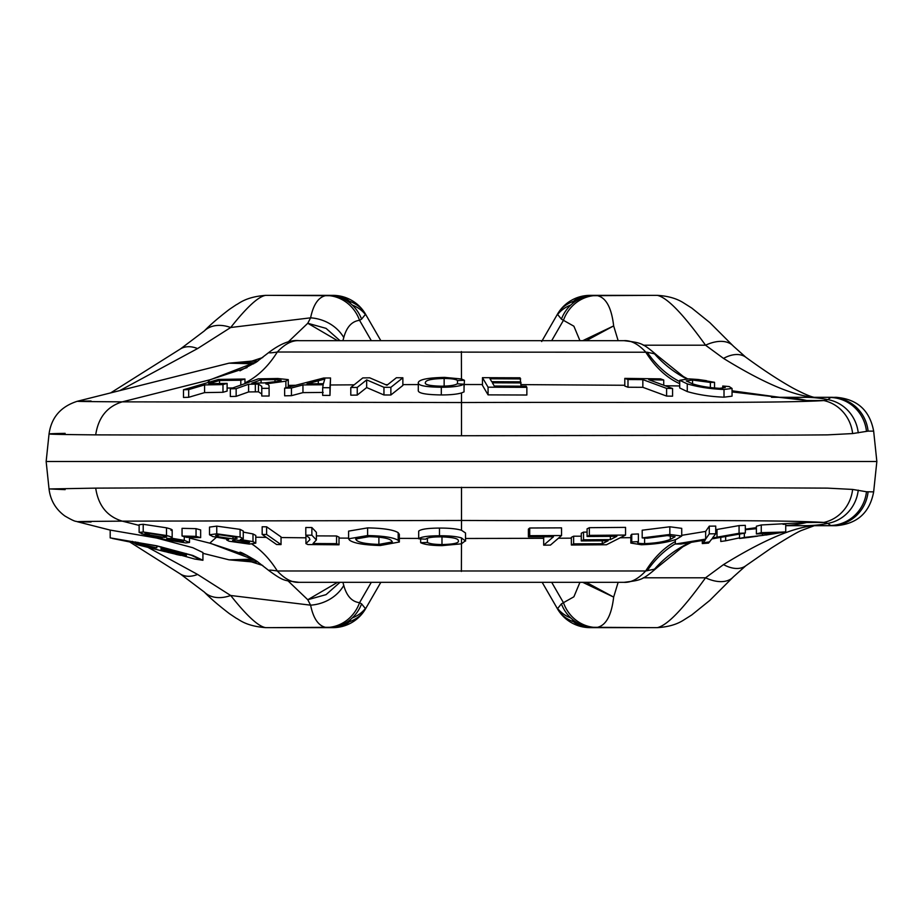 <?xml version="1.0" encoding="UTF-8"?>
<svg xmlns="http://www.w3.org/2000/svg" width="923" height="923" viewBox="0 0 923 923"><rect width="100%" height="100%" fill="white"/><g stroke="black" fill="none" stroke-linecap="round" stroke-linejoin="round"><path stroke-width="1.38" d="M589.878 295.718L651.696 295.36M651.696 627.64L589.878 627.282M257.205 361.539A37.762 35.259 -95.3 0 0 249.36 361.331L229.019 363.177L77.267 401.286C60.768 406.57 51.365 417.461 49.046 433.937L46.15 461.5L49.046 489.063C50.43 500.289 55.703 509.265 64.841 515.969C76.517 522.81 75.548 520.814 77.267 521.714L110.264 530.114M65.129 489.651L49.807 488.948L95.704 488.129L247.468 487.471L702.311 487.529L827.504 488.129L852.621 489.432L866.466 491.751L873.654 491.878L876.85 461.5L46.15 461.5M771.501 397.305L814.421 397.34C810.89 396.844 803.887 393.844 793.376 388.318C779.647 380.726 763.771 370.354 745.749 357.189L745.749 357.189A37.762 22.152 126.1 0 0 723.517 358.401C762.456 382.422 792.557 395.39 813.798 397.305L831.035 397.305A37.762 37.243 90 0 1 868.082 431.122L852.621 433.568L827.504 434.871L793.445 435.114L461.5 435.748L95.704 434.871C46.704 434.421 36.516 433.914 65.129 433.349M271.304 295.36L333.122 295.718M333.122 627.282L271.304 627.64M265.697 627.64C258.486 626.59 246.822 615.872 230.692 595.497A37.762 26.04 134.3 0 1 204.329 592.07C210.075 598.046 218.405 605.211 229.319 613.587L236.276 618.26C238.942 619.264 245.38 626.094 265.697 627.64L332.811 627.64M332.811 295.36L326.384 295.498C318.666 296.779 313.405 304.232 310.601 317.835L307.774 323.269L287.999 342.133M331.53 295.36L265.697 295.36C258.486 296.41 246.822 307.128 230.692 327.503A37.762 26.04 -134.3 0 0 204.329 330.93L204.329 330.93C210.075 324.954 218.405 317.789 229.319 309.413L236.276 304.74C238.942 303.736 245.38 296.906 265.697 295.36M110.968 392.702L180.562 348.859A37.762 23.329 59.1 0 1 197.58 348.571L230.692 327.503L310.601 317.835A37.762 32.363 14.8 0 1 343.771 337.564L342.906 340.668M204.329 592.07L180.562 574.141L129.612 541.882M326.384 627.502A37.762 35.455 -83.6 0 0 359.555 602.684L361.585 603.861A37.762 35.951 90 0 1 328.184 627.64L326.384 627.502C318.666 626.221 313.405 618.768 310.601 605.165L230.692 595.497L197.58 574.429A37.762 23.329 120.9 0 1 180.562 574.141M328.184 627.64L331.53 627.64M380.83 582.332L365.566 608.765A37.762 37.762 0 0 1 332.868 627.64A37.762 37.762 0 0 0 365.566 608.765L361.585 603.861M326.384 295.498A37.762 35.455 -96.4 0 1 359.555 320.316L361.585 319.139L365.566 314.235A37.762 37.762 0 0 0 332.868 295.36A37.762 37.762 0 0 1 365.566 314.235L380.83 340.668M337.541 340.668L307.774 323.269L326.038 328.357L339.987 340.668M262.72 357.547L252.014 361.055M252.267 360.997L251.402 361.147A37.762 35.259 85 0 1 257.713 361.193M257.713 561.807A37.762 35.259 95 0 1 251.402 561.853L262.72 565.453M287.999 580.867L307.774 599.731L337.541 582.332M120.198 390.371L197.58 348.571M852.621 433.568A37.762 35.835 -97.2 0 0 823.835 400.57C775.77 403.559 621.525 401.909 461.5 402.543L122.286 401.851C75.882 401.54 65.464 401.263 91.065 401.009M866.466 431.249A37.762 37.105 -99.2 0 0 830.735 397.478L827.862 399.624A37.762 36.343 81.3 0 1 858.24 432.852M868.082 431.122L873.654 431.122C869.731 410.308 857.213 399.048 836.1 397.305L830.735 397.478A151.037 98.288 -90 0 0 826.097 397.305L804.821 397.305A151.037 132.116 90 0 1 827.862 399.624L823.835 400.57L806.621 400.501L732.054 391.94M197.58 574.429L147.703 547.247M339.987 582.332L326.038 594.643L307.774 599.731L310.601 605.165A37.762 32.363 165.2 0 0 343.771 585.436L342.906 582.332M868.082 491.878A37.762 37.243 90 0 1 831.035 525.695L813.798 525.695C792.557 527.61 762.456 540.578 723.517 564.599A37.762 22.152 53.9 0 0 745.749 565.811L733.393 576.852L709.799 600.412L691.742 614.96L683.62 620.083C676.79 624.49 668.021 627.017 657.303 627.64C667.133 625.54 683.216 608.926 705.541 577.798A37.762 22.129 42.5 0 0 733.393 576.852M745.749 565.811L771.178 548.147C788.127 537.474 798.372 531.533 801.902 530.31L814.421 525.66L785.738 525.695L836.1 525.695C857.213 523.952 869.731 512.692 873.654 491.878M858.24 490.148A37.762 36.343 98.7 0 1 827.862 523.376L830.735 525.522A37.762 37.105 -80.8 0 0 866.466 491.751M91.065 521.991C65.464 521.737 75.882 521.46 122.286 521.149L461.5 520.457C621.525 521.091 775.77 519.441 823.835 522.43A37.762 35.835 -82.8 0 0 852.621 489.432M365.785 607.969A37.762 32.501 30 0 1 352.286 617.891M333.122 627.594A37.762 31.024 -90 0 0 348.236 621.733L349.356 621.814L350.625 619.379M350.625 303.621L349.356 301.186L348.236 301.267A37.762 31.024 -90 0 0 333.122 295.406M352.286 305.109A37.762 32.501 150 0 1 365.785 315.031M229.019 363.177L253.687 363.824M244.953 382.895A120.832 78.097 88.9 0 0 277.304 352.021C270.82 353.048 268.108 353.117 269.158 352.217L268.939 352.39C280.546 343.61 290.572 339.71 299.017 340.668L623.983 340.668C641.231 342.848 642.2 342.652 657.234 355.517L683.355 376.526L687.623 378.857M328.184 295.36A37.762 35.951 90 0 1 361.585 319.139M675.348 541.501A120.832 78.097 -91.1 0 0 645.696 570.979L277.304 570.979C284.734 578.952 291.98 582.725 299.017 582.332L623.983 582.332L299.017 582.332C284.203 580.313 284.272 581.778 268.939 570.61L256.859 561.23C247.064 555.323 241.422 552.3 239.945 552.173M253.687 559.176L229.019 559.823L202.922 553.315M247.029 367.608L209.775 379.838L122.286 401.851C107.16 406.455 98.3 417.461 95.704 434.871M418.338 390.071C417.358 393.094 425.007 394.709 441.309 394.94C450.124 394.952 456.862 394.283 461.5 392.944L461.5 435.748M209.775 379.838L207.698 382.618M288.276 385.376L295.498 385.295M330.538 384.983L354.144 384.833M385.687 384.672L387.706 384.66M402.866 384.614L418.269 384.568M390.867 387.325L383.956 387.291L366.673 379.884L357.247 387.418L350.798 387.51L350.798 395.182L357.247 395.09L366.673 387.556L383.956 394.975L390.867 394.998L402.866 385.456L402.866 377.784L390.867 387.325L390.867 394.998M284.642 388.133L323.638 378.038L330.538 377.98L329.973 387.729L322.681 387.706L323.2 384.764L302.952 384.937L291.449 387.995L284.642 388.133L284.642 395.817L291.449 395.679L302.952 392.621L323.2 392.437M322.681 387.706L322.681 395.39L329.973 395.413L330.538 377.98M230.323 388.814L258.359 378.857L277.869 378.511L288.276 379.63L285.888 381.164L265.859 383.887L267.97 384.36L269.078 385.652L269.101 388.329L261.774 388.341L261.774 386.31L258.452 384.13L255.336 384.13L248.599 384.256L236.15 388.675L230.323 388.814L230.323 396.509L236.15 396.359L248.599 391.94L258.452 391.814L261.774 393.994M261.774 388.341L261.774 396.025L269.101 396.013L269.101 388.329M222.985 384.603L204.583 384.914L188.684 389.598L183.492 389.76L183.492 397.455L188.684 397.294L204.583 392.61L222.985 392.287L227.116 391.087L227.116 383.391L222.985 384.603L222.985 392.287M227.116 388.041L232.734 387.96M464.038 387.995L464.431 380.311L457.508 380.53L457.508 383.841M464.431 384.522L482.464 384.533M521.126 384.614L624.802 385.272M665.137 385.756L679.72 385.964M461.5 392.944L464.038 391.883L464.038 384.21L461.5 385.26C456.931 386.599 450.205 387.268 441.309 387.256L441.309 394.94M724.013 389.483C710.502 388.964 698.25 387.095 687.266 383.876L679.72 380.276L679.72 387.96L687.266 391.571C698.169 394.779 710.422 396.648 724.013 397.178L732.054 396.152L732.054 388.456L724.013 389.483L724.013 397.178M642.846 387.314L666.602 396.082L672.567 396.186L672.567 388.502L666.602 388.398L642.846 379.63L642.846 387.314L627.986 387.233L624.802 386.068L624.802 378.384L660.545 378.857L663.729 380.034L663.729 385.226M482.464 385.353L488.071 394.871L526.86 395.021L526.86 387.348L488.071 387.187L482.464 377.68L482.464 385.353M804.821 397.305L781.446 397.305M831.035 397.305L826.097 397.305M745.749 357.189L733.393 346.148A37.762 22.129 137.5 0 0 705.541 345.202L723.517 358.401M733.393 346.148L709.799 322.589L691.742 308.04L683.62 302.917C676.79 298.51 668.021 295.983 657.303 295.36C667.133 297.46 683.216 314.074 705.541 345.202L643.273 345.202M247.029 555.392L209.775 543.162L189.503 538.063M110.195 537.878L110.195 530.09L156.552 538.017L192.849 547.72L202.922 552.519L202.922 560.284L192.815 555.45L156.552 545.758L110.195 537.878L156.552 545.908L191.257 555.231L200.81 559.788L194.615 559.026L180.943 555.184M723.517 564.599L705.541 577.798L643.273 577.798M826.097 525.695A151.037 98.288 -90 0 0 830.735 525.522L831.035 525.695M762.49 533.817L762.49 535.444L776.52 533.252L756.387 533.921L756.387 526.214L761.256 524.968L806.621 522.499L823.835 522.43L827.862 523.376A151.037 132.116 90 0 1 804.821 525.695M461.5 487.252L461.5 530.264L465.504 532.975L465.561 541.063L461.5 537.936C456.597 536.436 449.259 535.721 439.486 535.767L439.486 528.083C449.259 528.037 456.597 528.764 461.5 530.264M465.561 538.478L543.682 538.305M558.415 538.236L571.36 538.155M620.198 537.774L630.836 537.671M681.728 535.328L705.657 531.417L709.291 526.145L715.729 526.098L715.729 533.794L712.498 537.971L739.069 533.286L745.322 533.056L711.875 538.917L708.506 543.105L702.311 543.578L705.31 540.001L681.012 544.028L675.348 544.039L705.657 539.113L709.291 533.84L715.729 533.794M715.729 529.687L739.069 525.591L745.322 525.36L745.322 533.056M745.322 529.179L756.387 527.656M670.317 535.628L670.317 539.436L675.059 536.748L667.225 535.594L647.173 538.224L642.2 537.89L642.2 530.206L669.844 526.779L681.728 528.348L681.728 536.044L676.421 539.274C667.744 542.401 656.057 544.224 641.358 544.755L630.836 543.059L631.747 541.928L638.393 541.628L637.712 542.528M630.836 543.059L630.836 535.375L631.747 534.244L638.393 533.944L638.393 541.628C636.42 542.955 638.497 543.624 644.6 543.624C655.538 543.197 664.11 541.801 670.317 539.436M587.086 536.505L587.086 528.833L589.347 527.691L625.552 527.379L625.552 535.063L606.446 544.755L571.36 545.008L573.621 543.866L602.269 543.728L608.119 540.751L581.282 540.924L583.532 539.793L610.368 539.62L616.864 536.321L587.086 536.505L589.347 535.375L625.552 535.063M571.36 545.008L571.36 537.324L573.621 536.194L581.282 536.205M581.282 540.924L581.282 533.252L583.532 532.11L587.086 532.121M528.394 536.805L528.394 529.121L529.71 528.002L561.542 527.864L561.542 535.548L550.431 545.101L543.682 545.17L553.477 536.748L528.394 536.805L529.71 535.675L561.542 535.548M543.682 545.17L543.682 537.498L544.478 536.805M209.775 543.162L216.178 537.474M255.786 537.221L266.332 537.359M281.03 537.544L305.94 537.809M339.006 538.074L348.606 538.144M399.336 538.374L418.696 538.432M441.979 536.874L441.979 544.558C453.828 544.27 459.296 543.001 458.362 540.728C458.408 538.478 452.408 537.186 440.363 536.84C431.895 536.921 427.014 537.694 425.699 539.182L418.696 538.79L418.696 531.106C420.98 529.156 427.914 528.152 439.486 528.083M161.387 537.763L145.326 534.809L139.131 532.421L139.131 524.714L143.203 524.287L166.498 527.818C171.863 529.202 173.362 530.056 170.986 530.39M348.606 538.801L348.606 531.117L367.608 527.887C383.38 528.198 393.567 529.79 398.182 532.675L399.336 534.336L399.336 542.009L380.334 545.505C364.17 545.055 353.924 543.301 349.621 540.232L348.606 538.801L367.608 535.559C383.38 535.871 393.567 537.463 398.182 540.347L398.182 532.675M305.801 535.178L305.801 527.495L311.87 527.529L316.381 532.294L316.381 539.978L313.047 543.532L336.56 543.659L336.56 535.975L339.006 537.128L339.006 544.801L307.924 544.558L305.94 543.624L309.909 539.678L309.228 537.832L305.801 535.178L311.87 535.213L316.381 539.978M316.381 535.882L336.56 535.975M262.167 526.768L266.62 526.802L281.03 536.909L281.03 544.593L276.6 544.524L262.167 534.452L262.167 526.768M243.257 532.11L252.994 533.932L252.994 541.616L255.786 543.139L249.383 544.097L229.066 541.224L226.712 539.99L228.754 539.344L212.809 536.551L209.509 534.786L209.509 527.102L216.755 526.133L240.095 529.364L243.257 531.013L243.257 538.709L240.095 537.048L240.095 529.364M252.994 533.932L255.786 535.444L255.786 543.139M182.05 536.032L182.05 528.337L196.045 528.66L200.649 529.94L200.649 537.636L186.654 537.324L182.05 536.032L196.045 536.355L196.045 528.66M349.356 621.814C356.97 618.906 362.37 614.556 365.566 608.765A37.762 37.762 0 0 1 332.868 627.64C339.399 627.421 344.902 625.482 349.356 621.814M365.566 314.235C362.37 308.444 356.97 304.094 349.356 301.186C344.902 297.518 339.399 295.579 332.868 295.36A37.762 37.762 0 0 1 365.566 314.235M679.72 381.568A120.832 85.308 90.2 0 1 647.173 352.228L277.304 352.021C284.734 344.048 291.98 340.264 299.017 340.668L623.983 340.668C630.974 340.241 638.22 344.025 645.696 352.021A120.832 78.097 -88.9 0 0 679.72 383.668M239.945 370.827L256.859 361.77L210.444 379.699M441.309 387.256C425.041 387.037 417.381 385.422 418.338 382.399C419.573 379.411 428.353 377.738 444.655 377.392L461.5 378.984L464.431 380.311M418.269 390.51L418.338 382.399M350.798 387.51L362.797 377.922L369.696 377.819L386.979 385.237L396.405 377.738L402.866 377.784M383.956 387.291L383.956 394.975M366.673 379.884L366.673 387.556M357.247 387.418L357.247 395.09M329.973 387.729L329.973 395.413M302.952 384.937L302.952 392.621M291.449 387.995L291.449 395.679M285.888 381.164L285.888 387.81M258.452 384.13L258.452 391.814M248.599 384.256L248.599 391.94M236.15 388.675L236.15 396.359M183.492 389.76L218.509 379.422L244.953 379.018L244.953 383.622M244.953 379.018L240.811 380.218L240.811 385.087M240.811 380.218L219.559 380.495L219.559 383.472M219.559 380.495L208.725 383.691L227.116 383.391M204.583 384.914L204.583 392.61M188.684 389.598L188.684 397.294M722.744 388.283L722.744 386.022L729.17 386.552L732.054 388.456M687.266 383.876L687.266 391.571M679.72 380.276L688.777 378.868L698.134 379.491L714.54 382.307L714.54 388.018M714.54 382.307L710.375 382.457L710.375 387.591M710.375 382.457L692.538 380.034L692.538 383.841M692.538 380.034L686.239 380.945L692.723 383.899C700.326 386.299 709.326 387.764 719.721 388.318L725.259 387.568L722.744 386.022M666.602 396.082L666.602 388.398M642.846 379.63L627.986 379.549L627.986 387.233M627.986 379.549L624.802 378.384M663.729 380.034L648.8 379.711L672.567 388.502M488.071 394.871L488.071 387.187M482.464 377.68L520.041 377.807L520.699 382.214M520.699 378.926L489.998 378.765L491.705 381.684L520.468 381.822L521.126 386.16M521.126 382.93L492.374 382.803L494.278 386.033L526.202 386.218L526.86 387.348M457.508 380.53C455.904 379.226 451.451 378.534 444.148 378.465C432.137 378.765 425.918 380.045 425.491 382.318C424.061 384.568 429.264 385.86 441.102 386.183C449.616 386.091 454.993 385.306 457.22 383.818L464.038 384.21M781.689 397.328A151.037 132.104 90 0 1 806.621 400.501M657.303 295.36L590.189 295.36M582.748 340.668L613.657 325.911C611.488 307.267 605.811 297.125 596.616 295.498L591.47 295.36M586.267 340.668L613.657 325.911L618.145 340.668M590.189 627.64L596.616 627.502C605.811 625.875 611.488 615.733 613.657 597.089L582.748 582.332M591.47 627.64L657.303 627.64M194.615 559.026L202.922 560.284M210.444 543.301L255.752 560.492M162.044 537.832C160.498 538.086 161.721 538.744 165.713 539.793L185.869 542.932L189.503 542.447L184.277 540.359L170.986 538.097L172.174 537.671L172.186 529.964M618.145 582.332L613.657 597.089L586.267 582.332M806.621 522.499A151.037 132.104 90 0 1 785.738 525.533M644.6 538.051L644.6 543.624M631.747 534.244L631.747 541.928M669.844 526.779L669.844 534.475L681.728 536.044M642.2 537.89L669.844 534.475M589.347 527.691L589.347 535.375M610.368 536.401L610.368 539.62M583.532 532.11L583.532 539.793M602.269 540.832L602.269 543.728M573.621 536.194L573.621 543.866M529.71 528.002L529.71 535.675M783.05 524.322L785.738 524.195L785.738 531.879L780.708 532.133L761.256 532.663L761.256 524.968M756.387 533.921L761.256 532.663M745.322 529.71L755.476 528.798M739.069 525.591L739.069 533.286M717.009 529.456L717.009 537.151M709.291 526.145L709.291 533.84M705.657 531.417L705.657 539.113M675.348 539.643L675.348 544.039M702.311 540.532L702.311 543.578M420.657 538.905L420.657 542.701C424.442 544.57 431.595 545.551 442.129 545.631L461.5 543.832L465.504 540.647L465.504 532.975M367.608 527.887L367.608 535.559M398.182 540.347L399.336 542.009M311.87 527.529L311.87 535.213M305.94 535.94L305.94 543.624M336.56 543.659L339.006 544.801M266.62 526.802L266.62 534.486L262.167 534.452M266.62 534.486L281.03 544.593M252.994 541.616L240.303 539.528L243.257 538.709M216.755 526.133L216.755 533.817L240.095 537.048M209.509 534.786L216.755 533.817M196.045 536.355L200.649 537.636M184.277 536.655L184.277 540.359M166.498 527.818L166.498 535.513C171.874 536.909 173.362 537.763 170.986 538.097M143.203 524.287L143.203 531.994L166.498 535.513M139.131 532.421L143.203 531.994M418.696 538.79C420.98 536.828 427.914 535.825 439.486 535.767M427.407 538.178L427.407 542.482C429.783 543.785 434.641 544.478 441.979 544.558M420.657 542.701L427.407 542.482M269.158 570.783C268.108 569.883 270.82 569.952 277.304 570.979A120.832 78.097 91.1 0 0 251.967 544.085M691.177 542.389L682.858 546.762L657.234 567.483C642.2 580.348 641.231 580.152 623.983 582.332C630.974 582.759 638.208 578.975 645.696 570.979L654.476 569.191A120.832 111.037 78 0 1 689.942 542.586M461.5 378.984L461.5 380.391M324.804 379.03L307.001 383.853L323.419 383.714L324.804 379.03M274.996 379.607L261.082 379.826L251.817 383.114L264.324 382.907L279.877 381.164L281.203 380.345L274.996 379.607L274.996 382.249M698.134 379.491L706.499 380.68M686.712 378.857A120.832 111.037 102 0 1 654.476 353.809L657.707 356.14M647.173 352.228L654.476 353.809M444.148 378.465L444.148 386.137M596.616 295.498A37.762 35.455 96.4 0 0 563.445 320.316L561.415 319.139L557.434 314.235A37.762 37.762 0 0 1 590.132 295.36C583.601 295.579 578.098 297.518 573.644 301.186C566.03 304.094 560.63 308.444 557.434 314.235L542.17 340.668M133.547 542.736L112.456 538.455M542.17 582.332L557.434 608.765C560.63 614.556 566.03 618.906 573.644 621.814C578.098 625.482 583.601 627.421 590.132 627.64A37.762 37.762 0 0 1 557.434 608.765L561.415 603.861L563.445 602.684A37.762 35.455 83.6 0 0 596.616 627.502M657.707 566.86L654.476 569.191M785.738 531.879L766.044 535.028M768.121 533.679L780.708 532.133M744.342 533.229L744.342 537.428L762.49 535.444M739.508 534.094L739.508 538.455L744.342 537.428M747.965 537.498L739.508 538.455M725.651 536.54L725.651 540.797L739.508 537.867M720.782 537.382L720.782 541.489L725.651 540.797M709.718 541.87L702.957 542.828M675.348 543.797A120.832 85.308 -90.2 0 0 647.173 570.772M356.566 540.359L355.632 539.009L369.038 536.655C380.899 536.955 388.295 538.19 391.214 540.382L392.367 541.928L378.892 544.408C366.789 544.016 359.347 542.666 356.566 540.359L356.566 537.982M217.932 536.678L215.636 535.478L219.905 534.832L234.869 537.013L237.165 538.236L232.988 538.917L217.932 536.678L217.932 534.855M234.28 541.351L232.596 540.451L236.046 539.92L249.568 542.516L246.095 543.082L234.28 541.351L234.28 539.955M149.272 534.982L145.015 533.356L147.368 533.067L162.436 535.432L166.694 537.094L164.409 537.417L149.272 534.982L149.272 533.182M169.751 539.967C166.036 538.951 165.609 538.455 168.482 538.49L180.447 540.336C184.081 541.351 184.473 541.847 181.612 541.847L169.751 539.967L169.751 538.547M166.578 538.72L168.482 538.49M183.515 541.582L181.612 541.847L181.612 540.659M461.385 571.429L461.5 537.936M318.297 383.737L318.297 380.922M261.082 382.953L261.082 379.826M594.816 295.36A37.762 35.951 90 0 0 561.415 319.139M541.686 341.51L555.323 317.893M557.434 608.765A37.762 37.762 0 0 0 590.132 627.64A37.762 37.762 0 0 1 557.434 608.765L555.323 605.107M590.132 295.36A37.762 37.762 0 0 0 557.434 314.235A37.762 37.762 0 0 1 590.132 295.36M561.415 603.861A37.762 35.951 90 0 0 594.816 627.64M378.892 544.408L378.892 537.163M232.988 538.917L232.988 536.494M246.095 543.082L246.095 541.12M164.409 537.417L164.409 535.986M557.215 315.031A37.762 32.501 -150 0 1 570.714 305.109M589.878 295.406A37.762 31.024 90 0 0 574.764 301.267L573.644 301.186L572.375 303.621M572.375 619.379L573.644 621.814L574.764 621.733A37.762 31.024 90 0 0 589.878 627.594M570.714 617.891A37.762 32.501 -30 0 1 557.215 607.969M136.673 544.339L152.133 548.389M136.673 544.305L133.547 542.643M180.758 555.404L177.366 554.677M177.366 554.7L175.485 554.215M167.801 552.335L180.954 555.404L161.052 550.65L161.052 546.889M161.052 550.65L136.673 544.558M156.818 547.87L132.404 542.286L153.299 547.177L137.862 544.639L156.818 547.87L156.818 545.966M137.873 543.555L137.873 542.286M135.762 542.609L135.762 541.928M132.404 542.286L132.404 541.351M136.004 544.166L136.004 543.589M186.273 555.473L163.671 550.062L163.671 549.462C163.221 548.677 184.762 553.304 184.208 554.019L186.319 554.481L186.319 555.692L186.273 554.469M161.548 548.989L161.548 546.993L161.548 548.989C161.017 548.043 187.011 553.604 186.319 554.481L186.319 553.569M186.319 555.692C186.85 556.523 160.937 550.327 161.548 549.97L161.548 546.993M164.859 551.608L161.167 550.685M163.671 550.316C164.363 549.981 183.631 554.273 184.173 555.011L163.671 550.35M343.771 337.564C346.633 327.007 351.894 321.25 359.555 320.316L371.311 340.668M371.311 582.332L359.555 602.684C351.882 601.75 346.633 595.993 343.771 585.436M95.704 488.129C98.3 505.539 107.16 516.545 122.286 521.149L139.131 525.395M249.36 361.331L251.402 361.147M229.019 559.823L249.36 561.669A37.762 35.259 -84.7 0 0 257.205 561.461M461.385 351.571L461.465 378.972M255.336 384.13L255.336 391.814M704.18 540.209L704.18 541.201M579.944 340.668L573.887 326.2L563.445 320.316L551.689 340.668M551.689 582.332L563.445 602.684L573.887 596.8L579.944 582.332M461.5 385.26L461.5 384.06M151.257 536.171L141.623 533.748M163.671 550.062L163.671 549.462M873.654 431.122L876.85 461.5M180.562 348.859L204.329 330.93M242.299 362.393L255.221 362.843M242.299 560.607L255.221 560.157M249.36 561.669L251.402 561.853M255.752 362.508L268.939 352.39M288.276 379.63L288.276 387.325M779.612 397.305L732.054 390.798M226.712 539.99L226.712 539.159M189.503 542.447L189.503 537.405M757.748 536.136L747.965 537.509M154.983 547.627L154.983 549.139L152.872 548.608"/></g></svg>
